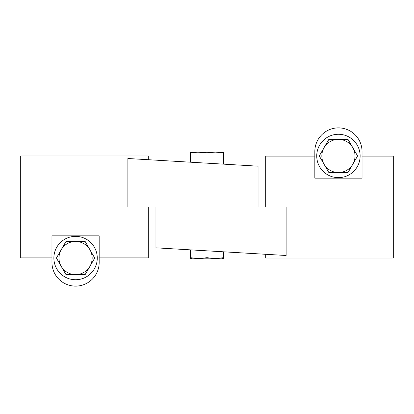 <?xml version="1.0" encoding="UTF-8"?>
<svg xmlns="http://www.w3.org/2000/svg" width="414" height="414" viewBox="0 0 414 414"><rect width="100%" height="100%" fill="white"/><g stroke="black" fill="none" stroke-linecap="round" stroke-linejoin="round"><path stroke-width="0.62" d="M89.936 249.745A16.586 16.586 0 0 0 75.571 241.455L85.144 241.455L89.936 249.745L94.723 258.041L89.936 266.337A16.586 16.586 0 0 0 89.936 249.745L94.723 258.041L89.936 266.337L85.144 274.627L75.571 274.627A16.586 16.586 0 0 0 89.936 266.337M85.144 241.455L85.356 241.817M61.205 266.337A16.586 16.586 0 0 0 75.571 274.627L65.992 274.627L56.413 258.041L61.205 249.745A16.586 16.586 0 0 0 61.205 266.337L56.413 258.041L65.992 241.455L75.571 241.455A16.586 16.586 0 0 0 61.205 249.745M65.785 241.817L65.992 241.455M65.992 274.627L65.785 274.265M85.356 274.265L85.144 274.627M75.571 236.347A21.694 21.694 0 0 1 97.264 258.041A21.694 21.694 0 0 1 75.571 279.735A21.694 21.694 0 0 1 53.877 258.041A21.694 21.694 0 0 1 75.571 236.347M99.174 235.845L51.962 235.845L51.962 262.507A23.608 23.608 0 0 0 75.571 286.115A23.608 23.608 0 0 0 99.174 262.507L99.174 235.845M148.305 159.711L148.305 155.959L20.7 155.959L20.7 257.896L51.962 257.896L51.962 262.507M258.041 166.169L127.885 158.51L127.885 207L258.041 207L258.041 166.169M148.305 207L148.305 257.896L99.174 257.896L99.174 262.507M324.064 164.254A16.586 16.586 0 0 0 338.429 172.545L328.856 172.545L324.064 164.254L319.277 155.959L324.064 147.663A16.586 16.586 0 0 0 324.064 164.254L319.277 155.959L324.064 147.663L328.856 139.373L338.429 139.373A16.586 16.586 0 0 0 324.064 147.663M328.856 172.545L328.644 172.183M352.795 147.663A16.586 16.586 0 0 0 338.429 139.373L348.008 139.373L357.587 155.959L352.795 164.254A16.586 16.586 0 0 0 352.795 147.663L357.587 155.959L348.008 172.545L338.429 172.545A16.586 16.586 0 0 0 352.795 164.254M348.215 172.183L348.008 172.545M348.008 139.373L348.215 139.735M328.644 139.735L328.856 139.373M338.429 177.653A21.694 21.694 0 0 1 316.736 155.959A21.694 21.694 0 0 1 338.429 134.265A21.694 21.694 0 0 1 360.123 155.959A21.694 21.694 0 0 1 338.429 177.653M314.826 178.155L362.038 178.155L362.038 151.493A23.608 23.608 0 0 0 338.429 127.885A23.608 23.608 0 0 0 314.826 151.493L314.826 178.155M265.695 254.289L265.695 258.041L393.3 258.041L393.3 156.104L362.038 156.104L362.038 151.493M155.959 247.831L286.115 255.49L286.115 207L155.959 207L155.959 247.831M265.695 207L265.695 156.104L314.826 156.104L314.826 151.493M190.414 249.859L190.414 257.643C190.414 258.548 190.414 258.548 190.414 257.643C195.941 258.548 201.468 258.548 207 257.643C212.527 258.548 218.059 258.548 223.586 257.643C223.586 258.548 223.586 258.548 223.586 257.643L223.586 251.81M196.79 152.129L207 152.818L207 257.643M190.414 258.326L192.199 258.807L221.8 258.807L223.586 258.326M207 152.818L215.296 152.129L223.586 152.129L223.586 164.141M198.704 152.129L190.414 152.818L190.414 152.129L215.296 152.129L223.586 152.818M190.414 152.818L190.414 162.19"/></g></svg>
